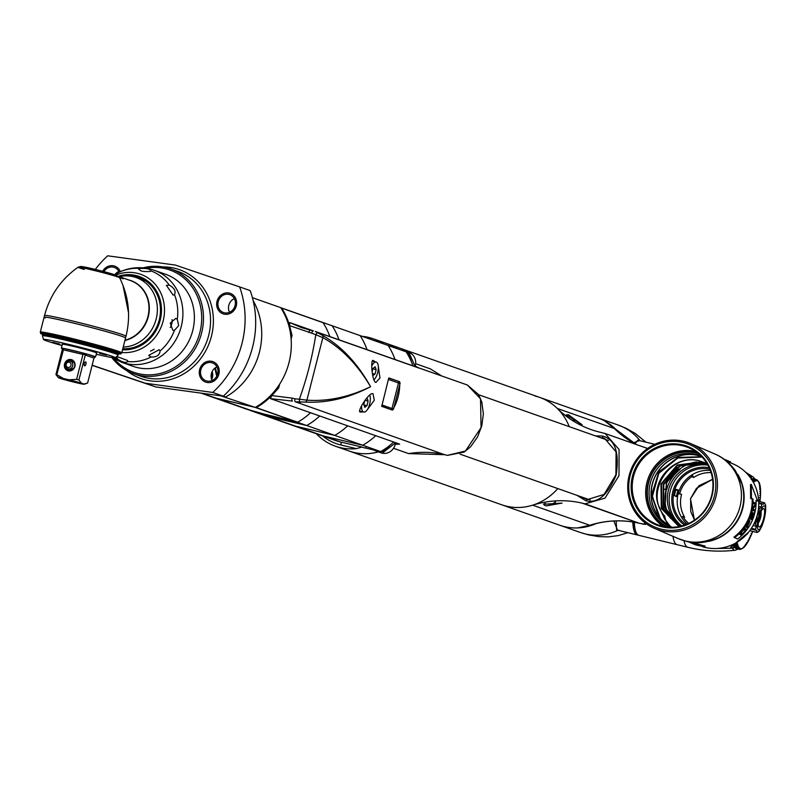 <?xml version="1.0" encoding="UTF-8"?>
<svg xmlns="http://www.w3.org/2000/svg" width="806" height="806" viewBox="0 0 806 806"><rect width="100%" height="100%" fill="white"/><g stroke="black" fill="none" stroke-linecap="round" stroke-linejoin="round"><path stroke-width="1.21" d="M397.167 348.666A56.944 51.856 -70.6 0 0 386.961 343.608A56.944 51.856 109.4 0 1 397.167 348.666M378.346 451.884A56.944 51.856 109.4 0 1 349.119 451.038A56.944 51.856 109.4 0 0 378.346 451.884M569.227 426.636A56.944 51.856 -70.6 0 0 539.637 397.388A56.944 51.856 109.4 0 1 557.319 408.461A108.467 98.775 -70.6 0 0 590.989 429.548A108.467 98.775 -70.6 0 0 600.258 432.268L605.024 433.497L619.058 449.496L618.998 475.681L605.044 498.108L585.065 503.831L582.184 503.156A108.467 98.775 -70.6 0 0 532.665 505.171A56.944 51.856 109.4 0 1 506.662 506.228A56.944 51.856 109.4 0 1 501.795 504.808L335.387 446.202A56.944 51.856 -70.6 0 0 356.323 448.63L362.055 447.068L364.07 447.763M557.792 488.587A56.944 51.856 109.4 0 1 501.795 504.808L559.908 525.28A56.944 51.856 -70.6 0 0 564.774 526.701A56.944 51.856 -70.6 0 0 577.66 527.93L589.72 525.27A108.467 98.775 109.4 0 1 639.239 523.245L585.065 503.831M613.326 427.452L636.156 444.459A108.467 98.775 109.4 0 1 614.374 428.55L604.903 421.064A56.944 51.856 -70.6 0 0 597.75 417.851L373.218 338.772A56.944 51.856 -70.6 0 0 362.106 336.314M644.629 522.52L644.639 524.343L646.392 523.84M534.771 395.958A56.944 51.856 109.4 0 1 539.637 397.388M567.394 416.118A7.597 1.944 -124.8 0 1 567.625 414.808L566.326 414.899L582.093 424.732L570.598 416.37M645.546 524.363L639.289 523.265A2.71 1.118 103.3 0 0 639.339 523.275M547.324 505.684L562.074 503.095L543.506 504.274M543.576 504.143L544.836 505.412M577.005 495.358L585.851 500.758C597.689 503.649 607.774 495.136 616.116 475.228C619.613 452.247 615.018 439.179 602.354 436.026L595.463 435.875M570.729 416.45A8.816 2.257 -124.8 0 1 571.696 417.528M600.138 437.527L604.53 438.353L616.076 451.864L615.905 474.845L604.107 494.41L587.292 499.609L581.781 497.04M555.515 502.047A8.816 2.771 -27.5 0 1 547.979 505.705M544.191 503.77A7.597 2.388 152.5 0 0 544.252 504.395L544.675 505.201A7.597 2.388 -27.5 0 1 545.269 503.327M555.364 502.037A7.597 2.388 -27.5 0 1 545.259 505.654A7.597 2.388 -27.5 0 1 544.675 505.201M574.305 421.054A7.597 1.944 -124.8 0 0 568.411 414.798A7.597 1.944 -124.8 0 0 567.625 414.808L566.88 415.332A7.597 1.944 55.2 0 0 566.749 415.453M596.299 523.517A56.944 51.856 109.4 0 1 559.868 525.26L580.471 532.514A56.944 51.856 -70.6 0 0 617.598 530.469L613.86 520.968M640.095 440.741A56.944 51.856 -70.6 0 0 618.303 425.094L597.699 417.84A56.944 51.856 109.4 0 1 618.696 432.51M638.181 535.063A46.103 11.375 -76.3 0 1 637.385 534.983L616.6 529.915L616.187 520.888M639.45 440.58L633.214 442.847M635.027 443.864L637.778 440.177L654.764 444.318M619.22 530.55L617.598 530.469L619.038 530.288M637.385 534.983A46.103 11.375 -76.3 0 1 636.942 534.831A46.103 11.375 -76.3 0 1 632.811 521.986M673 536.353A46.103 11.375 103.7 0 0 677.211 544.695A46.103 11.375 -76.3 0 1 673 536.353M733.359 546.035L734.377 546.71A2.166 2.025 151.7 0 1 732.432 548.251L717.018 548.483M751.091 479.217L751.585 479.197A2.166 2.065 -113.4 0 0 750.618 476.9L748.431 475.187M748.431 532.353L730.639 547.173L732.352 547.909A2.166 2.096 113.3 0 0 733.984 546.307L734.377 546.71M718.368 548.382L732.432 548.251A37.811 9.329 103.7 0 0 735.374 550.196L738.115 549.087M748.905 475.762L749.681 476.739M731.667 546.75L730.639 547.173M751.152 478.754A2.166 2.096 -66.7 0 0 750.416 477.051L750.618 476.9A37.811 9.329 103.7 0 1 753.227 477.041L745.681 472.276M678.229 493.544L681.574 494.421A29.147 28.22 -66.7 0 0 681.443 494.914A29.147 28.22 -66.7 0 0 684.647 517.261L682.783 516.455A29.147 28.22 -66.7 0 0 688.737 523.416M712.575 479.288L699.014 485.696L690.47 498.803L694.44 520.162M681.574 494.421L678.309 493.252M691.074 475.419L691.85 476.658A29.147 28.22 -66.7 0 0 679.71 493.615M691.85 476.658L693.724 477.464L692.052 474.794M711.093 472.648A29.147 28.22 -66.7 0 0 693.724 477.464M678.249 493.453L678.793 493.554L678.279 493.363M681.544 517.261L682.783 516.455M764.209 518.993A12.201 3.012 -76.3 0 1 763.292 522.157A12.201 3.012 -76.3 0 1 758.043 529.33A12.201 3.012 -76.3 0 1 758.607 516.586A12.201 3.012 -76.3 0 1 763.876 505.946A12.201 3.012 -76.3 0 1 765.096 514.782A12.201 3.012 -76.3 0 1 764.209 518.993M763.594 518.732A9.491 2.337 103.7 0 0 763.665 508.566A9.491 2.337 103.7 0 0 759.232 516.858A9.491 2.337 103.7 0 0 759.161 527.013A9.491 2.337 103.7 0 0 763.594 518.732M763.292 522.157L761.982 525.844A15.324 3.778 -76.3 0 1 761.579 526.792L759.302 530.952A15.324 3.778 -76.3 0 1 758.92 531.436L756.985 532.484A15.324 3.778 -76.3 0 1 756.713 532.363L756.763 530.449L755.635 530.026A15.324 3.778 -76.3 0 1 755.554 529.341L756.219 526.308L755.635 524.232A15.324 3.778 -76.3 0 1 755.746 523.165L756.935 519.86L756.965 516.666A15.324 3.778 -76.3 0 1 757.106 516.082A15.324 3.778 -76.3 0 1 757.257 515.508L758.728 512.817L759.272 509.352A15.324 3.778 -76.3 0 1 759.665 508.405L761.116 507.085L761.942 504.244A15.324 3.778 -76.3 0 1 762.335 503.77L763.463 504.193L764.269 502.712A15.324 3.778 -76.3 0 1 764.541 502.833L765.609 505.181A15.324 3.778 -76.3 0 1 765.7 505.866L765.619 510.964A15.324 3.778 -76.3 0 1 765.499 512.032L765.146 514.46M754.436 522.842L755.746 523.165M755.816 519.578L756.935 519.86M755.635 524.232L753.953 523.829M753.056 525.532L756.219 526.308M751.383 528.323L755.554 529.341M755.635 530.026L751.011 528.887M750.92 529.018L756.763 530.449M749.751 530.66L756.713 532.363M756.985 532.484L749.721 530.711M758.315 531.285L758.92 531.436M757.831 512.606L758.728 512.817M764.269 502.712L758.708 501.362M758.748 502.894L762.335 503.77M761.942 504.244L758.758 503.468M758.658 506.49L761.116 507.085M758.517 508.123L759.665 508.405M759.272 509.352L758.406 509.14M736.059 544.524L737.561 543.516M734.75 545.299L736.543 545.733L737.822 544.685L735.566 544.826M734.004 545.702L736.885 546.75L738.145 545.722L734.286 545.551M734.417 546.448L737.288 547.606L738.518 546.599L737.027 547.083L734.095 546.367A35.927 8.866 103.7 0 1 733.954 546.035M734.84 547.254L737.742 548.302L738.931 547.324L737.45 547.889L734.508 547.163A35.927 8.866 103.7 0 1 734.347 546.891M735.324 547.889L738.236 548.836L739.404 547.889L737.913 548.523L734.981 547.808A35.927 8.866 103.7 0 1 734.8 547.586M735.858 548.362L738.78 549.198L739.918 548.292L738.437 548.987L735.495 548.271A35.927 8.866 103.7 0 1 735.294 548.12M736.432 548.664L739.374 549.39L740.482 548.533L739.001 549.289L736.059 548.574A35.927 8.866 -76.3 0 1 735.848 548.483M752.683 531.426A34.99 8.634 103.7 0 1 752.633 531.547L751.938 531.184L752.562 531.748A34.99 8.634 103.7 0 1 751.847 533.572L751.132 533.29L751.766 533.763A34.99 8.634 103.7 0 1 751.051 535.506L750.315 535.295L750.97 535.688A34.99 8.634 103.7 0 1 750.235 537.33L749.479 537.199L750.154 537.501A34.99 8.634 103.7 0 1 749.409 539.053L748.643 539.002L749.338 539.214A34.99 8.634 103.7 0 1 748.593 540.655L747.797 540.675L748.512 540.806A34.99 8.634 103.7 0 1 747.767 542.136L746.95 542.226L747.686 542.267A34.99 8.634 103.7 0 1 746.95 543.476L746.114 543.647L746.87 543.597A34.99 8.634 103.7 0 1 746.144 544.675L745.278 544.916L746.064 544.785A34.99 8.634 103.7 0 1 745.348 545.733L745.268 545.823A34.99 8.634 103.7 0 1 744.563 546.639L744.492 546.72A34.99 8.634 103.7 0 1 743.807 547.385L743.737 547.445A34.99 8.634 103.7 0 1 743.072 547.969L743.001 548.02A34.99 8.634 103.7 0 1 742.366 548.402L742.296 548.433A34.99 8.634 103.7 0 1 741.691 548.664L741.631 548.685A34.99 8.634 103.7 0 1 741.046 548.765L739.606 549.42A35.927 8.866 -76.3 0 1 739.596 549.42L739.374 549.39M751.645 479.026L755.192 481.162L754.587 479.741L751.645 479.026A35.927 8.866 103.7 0 1 751.907 478.935L754.839 479.651L755.867 480.9L755.262 479.54L752.33 478.814A35.927 8.866 103.7 0 1 752.572 478.784L755.514 479.499L756.502 480.809L755.907 479.499A35.927 8.866 -76.3 0 1 756.139 479.53L753.197 478.804A35.927 8.866 103.7 0 0 752.975 478.784L752.935 478.875M752.643 481.091L753.761 482.159L753.126 480.668L752.27 480.457M752.058 480.114L754.497 481.575L753.872 480.124L751.726 479.6M755.907 479.499L752.975 478.784M756.139 479.53L757.106 480.89L756.28 479.57M756.733 479.721L757.711 480.981A34.99 8.634 103.7 0 1 758.174 481.353L758.224 481.394A34.99 8.634 103.7 0 1 758.648 481.907L758.688 481.968A34.99 8.634 103.7 0 1 759.071 482.633L759.111 482.703A34.99 8.634 103.7 0 1 759.443 483.509L759.484 483.6A34.99 8.634 103.7 0 1 759.776 484.537L759.796 484.638A34.99 8.634 103.7 0 1 760.038 485.706L760.068 485.827A34.99 8.634 103.7 0 1 760.26 487.026L759.615 486.562L760.27 487.167A34.99 8.634 103.7 0 1 760.411 488.476L759.756 488.104L760.431 488.627A34.99 8.634 103.7 0 1 760.521 490.058L759.846 489.766L760.521 490.219A34.99 8.634 103.7 0 1 760.562 491.761L759.867 491.559L760.562 491.932A34.99 8.634 103.7 0 1 760.552 493.564L759.836 493.453L760.542 493.746A34.99 8.634 103.7 0 1 760.481 495.478L759.746 495.458L760.471 495.67A34.99 8.634 103.7 0 1 760.35 497.493L759.595 497.554L760.34 497.685A34.99 8.634 103.7 0 1 760.169 499.579L759.383 499.73L760.149 499.791A34.99 8.634 103.7 0 1 759.937 501.664L760.159 499.811M757.277 480.084L758.174 481.353M757.771 480.618L758.648 481.907L757.771 480.618M758.224 481.313L759.071 482.633L758.224 481.313M758.627 482.169L759.443 483.509L758.627 482.169M758.97 483.187L759.776 484.537L759.494 483.268M759.262 484.356L760.038 485.706L759.826 484.396M759.504 485.665L760.26 487.026L760.098 485.645M759.675 487.116L760.411 488.476L760.31 487.026M759.796 488.708L760.521 490.058L760.461 488.527M760.552 491.207L760.562 491.761M741.631 548.685L740.251 549.38M742.296 548.433L740.926 549.178L742.296 548.433M743.001 548.02L741.641 548.795L743.001 548.02M743.737 547.445L742.386 548.251L743.737 547.445M743.152 547.536L744.492 546.72L743.656 547.697M743.948 546.67L745.268 545.823L744.472 546.881M744.764 545.642L746.064 544.785L745.278 545.924M745.59 544.463L746.87 543.597L746.104 544.816M746.427 543.133L747.686 542.267L746.93 543.576M634.342 522.238A46.103 11.375 103.7 0 0 638.926 535.355L687.941 547.314A46.103 11.375 -76.3 0 1 684.002 540.695M678.048 489.887L675.992 489.595A30.638 29.671 113.3 0 0 674.521 495.378L676.305 496.718L676.516 496.234A30.638 29.671 -66.7 0 1 677.987 490.461L678.048 489.887L676.073 489.413M709.864 469.223A30.638 29.671 -66.7 0 0 675.66 487.308A30.638 29.671 -66.7 0 0 686.037 524.575M687.236 524.091A30.638 29.671 113.3 0 1 679.77 489.071A30.638 29.671 113.3 0 1 710.338 470.432M683.962 441.345A46.103 44.632 113.3 0 1 690.813 443.643A46.103 44.632 113.3 0 1 714.922 500.143A46.103 44.632 113.3 0 1 661.202 530.62A46.103 44.632 113.3 0 1 654.361 528.323A46.103 44.632 113.3 0 1 630.242 471.822A46.103 44.632 113.3 0 1 683.962 441.345M683.317 442.524A44.743 43.323 113.3 0 1 714.398 496.123A44.743 43.323 113.3 0 1 661.232 529.169A44.743 43.323 113.3 0 1 630.151 475.57A44.743 43.323 113.3 0 1 683.317 442.524M682.702 444.922A42.275 40.925 -66.7 0 0 632.478 476.134A42.275 40.925 -66.7 0 0 661.837 526.771A42.275 40.925 -66.7 0 0 712.071 495.559A42.275 40.925 -66.7 0 0 682.702 444.922M682.823 445.809A41.489 40.169 -66.7 0 0 634.483 473.233A41.489 40.169 -66.7 0 0 656.175 524.091A41.489 40.169 -66.7 0 0 662.341 526.157A41.489 40.169 -66.7 0 0 710.691 498.733A41.489 40.169 -66.7 0 0 688.989 447.874A41.489 40.169 -66.7 0 0 682.823 445.809M698.621 453.808A40.028 38.759 -66.7 0 0 696.162 453.123A40.028 38.759 -66.7 0 0 650.18 477.777A40.028 38.759 -66.7 0 0 667.116 527.003M701.069 456.045A38.779 37.55 -66.7 0 0 696.354 454.544A38.779 37.55 -66.7 0 0 651.359 479.63A38.779 37.55 -66.7 0 0 670.421 527.245M670.713 527.255A38.779 37.55 113.3 0 1 653.696 479.57A38.779 37.55 113.3 0 1 698.339 455.41A38.779 37.55 113.3 0 1 701.27 456.256M701.754 456.74L677.846 457.435L658.703 472.205L651.631 495.216L659.227 517.422A38.638 37.419 113.3 0 1 657.364 472.628A38.638 37.419 113.3 0 1 698.339 455.551A38.638 37.419 113.3 0 1 701.492 456.468M671.7 527.265L669.544 525.915M668.92 525.321L671.841 527.265M671.025 527.265A38.638 37.419 113.3 0 1 660.789 519.286L670.965 527.205L664.708 519.124L658.371 505.181C649.435 481.343 674.793 453.526 699.679 460.931L707.104 463.742L704.323 462.936L680.173 465.959L663.771 484.466L663.519 508.626L679.146 525.965M705.129 462.795L700.202 461.163C669.826 451.753 643.621 493.766 664.849 516.233C665.393 521.391 667.791 525.21 672.043 527.668M670.612 526.771L671.428 527.265M660.789 519.286L660.366 518.56A38.507 37.288 113.3 0 1 658.301 515.921L651.772 493.796L659.409 471.439L678.491 457.355L701.945 456.942M659.227 517.422L658.301 515.921M660.366 518.56L652.336 496.607L658.794 473.344L677.856 457.999L702.036 457.042M661.283 519.497L660.839 518.772M678.884 525.865L663.026 508.475L663.267 484.164L679.518 465.797L703.789 462.704L706.892 463.631M664.849 516.233L664.567 516.112A34.164 33.086 -66.7 0 1 658.371 505.181M664.708 519.124L664.567 516.112M666.955 478.16L664.93 507.609L680.183 526.338L677.846 525.441L661.303 508.455L660.97 483.922L677.221 465.042L701.734 461.818L705.885 463.138M679.932 526.258L664.446 507.538L666.451 482.462L666.068 479.63M706.147 463.259L702.258 462.05L677.826 465.223L661.504 484.124L661.756 508.515L678.108 525.552M666.451 482.462L666.975 482.693M670.532 518.298A36.613 35.444 113.3 0 1 666.139 489.635L664.587 489.232M666.814 481.253L677.211 469.898L679.76 469.011A36.613 35.444 113.3 0 1 696.626 461.949M666.139 489.635L666.653 489.756A36.069 34.92 113.3 0 1 680.062 469.445L679.76 469.011M664.587 489.212L666.653 489.756M707.638 464.649A34.164 33.086 -66.7 0 0 670.219 484.96A34.164 33.086 -66.7 0 0 681.191 526.106M666.905 482.19L677.473 470.351L680.062 469.445M726.528 461.082L726.669 461.143A44.199 42.799 -66.7 0 1 727.284 461.415L733.208 463.954A44.199 42.799 -66.7 0 1 757.348 514.712A44.199 42.799 113.3 0 1 702.681 546.77M708.927 541.31A44.199 42.799 113.3 0 0 742.719 508.415A44.199 42.799 -66.7 0 0 737.752 474.341M757.63 500.989L756.078 500.325A45.015 43.584 -66.7 0 1 754.678 513.422A45.015 43.584 -66.7 0 1 737.55 539.073L733.954 537.108A44.199 42.799 -66.7 0 0 750.809 511.901A44.199 42.799 -66.7 0 0 752.189 499.075L750.628 498.41L750.507 484.658L751.263 484.386L757.63 500.989L756.099 500.758M691.598 542.277L705.119 546.136L704.948 546.942L695.467 544.836L690.46 542.68L704.948 546.942M734.457 537.743A45.015 43.584 -66.7 0 0 751.585 512.092A45.015 43.584 -66.7 0 0 752.985 498.995L751.444 498.33L751.263 484.386M752.189 499.075L752.985 498.995M750.628 498.41L751.444 498.33M752.965 509.16L755.605 504.969A45.015 43.584 -66.7 0 0 755.685 503.146L753.388 502.158A45.015 43.584 -66.7 0 1 753.338 503.377L755.293 504.213L752.774 508.425A45.015 43.584 -66.7 0 1 752.441 510.228L754.738 511.216A45.015 43.584 -66.7 0 0 754.98 510.017L752.663 509.11M754.386 512.807L754.094 512.687A45.015 43.584 -66.7 0 1 752.25 518.52L751.464 518.177A45.015 43.584 -66.7 0 0 753.106 513.14L752.814 513.009A45.015 43.584 -66.7 0 1 751.172 518.046L750.537 517.774A45.015 43.584 -66.7 0 0 752.371 511.951L752.079 511.82A45.015 43.584 -66.7 0 1 749.782 518.782L752.079 519.779A45.015 43.584 -66.7 0 0 754.386 512.807L754.073 512.737M749.217 523.205L749.852 520.595L747.938 522.651A45.015 43.584 -66.7 0 1 745.409 526.842L747.716 527.829A45.015 43.584 -66.7 0 0 748.391 526.812L747.364 526.368A45.015 43.584 -66.7 0 0 749.217 523.205L748.935 523.054M744.764 531.728A45.015 43.584 -66.7 0 1 743.696 532.947L740.643 534.942L739.807 534.378L741.389 531.96A45.015 43.584 -66.7 0 0 742.467 530.731L745.258 528.514L746.074 529.512L744.532 531.517M748.28 522.58A45.015 43.584 -66.7 0 1 746.336 525.925L747.061 526.237A45.015 43.584 -66.7 0 0 749.016 522.893L749.278 521.673L748.059 522.459M740.774 533.774L741.852 534.025L743.394 532.826A45.015 43.584 -66.7 0 0 744.472 531.597L745.258 529.804L744.2 529.562L742.759 530.862A45.015 43.584 -66.7 0 1 741.681 532.081L740.774 533.774L740.321 533.3M754.98 510.017L752.643 509.221M754.003 510.903A44.199 42.799 -66.7 0 0 754.194 509.896M755.685 503.146L753.378 502.491M755.605 504.969L754.91 504.939M754.859 504.032A44.199 42.799 -66.7 0 0 754.9 503.146M752.25 518.52L750.729 517.895A44.199 42.799 -66.7 0 0 750.739 517.885L751.464 518.177M751.172 518.046L750.537 517.774M751.363 519.467A44.199 42.799 -66.7 0 0 751.817 518.349M747.716 527.829L745.5 526.711M747.071 527.386A44.199 42.799 -66.7 0 0 747.656 526.499M749.207 520.505L748.935 521.915M741.742 533.653L739.848 534.247M745.359 528.353L745.157 529.744M745.258 529.804L744.119 529.089M749.852 521.482L749.147 521.139M746.114 529.099L745.49 528.615M746.074 529.512L745.449 529.028M745.772 530.237L745.268 529.834M741.52 534.71L740.976 534.126M741.036 534.902L740.492 534.328M740.643 534.942L740.11 534.358M688.445 541.773L690.46 542.68M730.397 462.755L730.689 461.989A45.015 43.584 -66.7 0 0 730.095 461.737L727.002 460.397A45.015 43.584 -66.7 0 0 724.251 459.329M727.284 461.415L727.596 460.659A45.015 43.584 -66.7 0 0 727.002 460.397M730.689 461.989L727.596 460.659M760.955 511.79A6.065 1.501 -76.3 0 1 760.511 517.835A6.065 1.501 -76.3 0 1 758.245 522.903M758.577 519.971L760.118 515.981L759.927 514.47M758.778 518.873L759.353 519.014M759.504 515.83L760.118 515.981M608.56 440.509L478.673 394.749M460.085 454.171L590.204 499.992M383.424 343.819L383.092 343.608A56.944 51.856 -70.6 0 0 373.218 338.772M316.355 433.749A56.944 51.856 -70.6 0 0 335.387 446.202M412.964 365.853A67.795 61.74 -70.6 0 0 406.113 351.809L332.153 325.765A67.795 61.74 109.4 0 1 339.004 339.8A67.795 61.74 -70.6 0 0 332.153 325.765L322.954 322.521A67.795 61.74 109.4 0 1 329.815 336.565A67.795 61.74 -70.6 0 0 323.065 322.682L322.954 322.521M366.045 447.31L365.551 448.045L380.684 451.582A67.795 61.74 -70.6 0 0 393.671 442.031M322.642 435.955A54.234 49.388 -70.6 0 0 340.918 444.993A2.71 1.118 103.3 0 0 340.535 442A51.524 46.919 -70.6 0 1 336.132 440.711L319.226 434.756A51.524 46.919 -70.6 0 0 323.629 436.046L362.72 445.255A67.795 61.74 -70.6 0 0 375.717 435.703A67.795 61.74 -70.6 0 1 362.72 445.255L334.722 435.391A67.795 61.74 -70.6 0 0 347.708 425.84A67.795 61.74 -70.6 0 1 334.722 435.391L306.723 425.528A67.795 61.74 -70.6 0 0 319.71 415.977A67.795 61.74 109.4 0 1 306.723 425.528L267.632 416.319L306.723 425.528L297.525 422.294L258.434 413.085A51.524 46.919 109.4 0 1 254.031 411.795L263.23 415.03A51.524 46.919 -70.6 0 0 267.632 416.319A51.524 46.919 109.4 0 1 263.23 415.03L291.228 424.893A51.524 46.919 -70.6 0 0 295.631 426.183L334.722 435.391L295.631 426.183L258.434 413.085A51.524 46.919 109.4 0 1 254.031 411.795L248.822 409.901M395.011 359.526A67.795 61.74 -70.6 0 0 388.149 345.482A67.795 61.74 -70.6 0 1 395.011 359.526M364.282 447.783A56.944 51.856 -70.6 0 1 364.161 447.814L365.551 448.045M373.057 449.788L374.669 450.353M380.684 451.582L362.72 445.255L323.629 436.046L295.631 426.183A51.524 46.919 -70.6 0 1 291.228 424.893L319.226 434.756A51.524 46.919 -70.6 0 0 323.629 436.046L340.535 442L362.055 447.068M367.012 349.663A67.795 61.74 -70.6 0 0 360.151 335.628A67.795 61.74 -70.6 0 1 367.012 349.663M389.449 445.678A11.526 10.498 109.4 0 1 377.51 451.531A11.526 10.498 -70.6 0 1 376.523 451.239A11.526 10.498 -70.6 0 1 374.226 450.06M401.549 350.207A11.526 10.498 -70.6 0 1 403.272 350.449A11.526 10.498 109.4 0 1 404.259 350.741A11.526 10.498 109.4 0 1 411.05 360.947M212.734 392.441L145.151 383.203L155.719 386.92L223.302 396.169L212.734 392.441A92.196 83.965 -70.6 0 0 239.634 286.896L250.203 290.613A92.196 83.965 109.4 0 1 223.302 396.169L225.68 396.985A67.795 61.74 109.4 0 0 253.165 300.598A67.795 61.74 109.4 0 1 225.68 396.985L220.643 395.806L255.26 407.413L216.169 398.194A51.524 46.919 109.4 0 1 211.766 396.905L200.996 393.116M255.26 407.413A67.795 61.74 109.4 0 0 280.7 307.64L252.429 297.686M275.944 389.409A1.36 1.239 109.4 0 1 275.773 390.981A67.795 61.74 109.4 0 1 256.278 407.614L297.696 422.203A67.795 61.74 109.4 0 0 310.522 412.743A67.795 61.74 109.4 0 1 297.525 422.294M290.392 332.928A1.36 1.239 -70.6 0 0 290.936 331.508A67.795 61.74 -70.6 0 0 281.647 308.094L322.823 322.501L281.455 307.922M281.405 307.912L280.77 307.751M291.812 336.324L290.825 335.961M297.696 422.203L252.238 411.161M276.549 388.613L277.717 389.006M256.278 407.614L217.016 398.496A51.524 46.919 109.4 0 1 212.613 397.207A51.524 46.919 109.4 0 1 212.2 397.056M247.502 409.418L261.497 413.317L257.406 412.722M393.65 448.327L408.672 453.617C420.843 451.592 432.812 451.944 444.58 454.685L295.339 401.781L305.393 402.103C327.135 403.171 348.847 398.043 370.559 386.709C348.897 397.136 327.679 401.62 306.905 400.159A2.71 1.985 94.7 0 1 305.393 402.103M300.285 402.285A2.71 1.018 -91.6 0 1 299.348 399.232L294.986 398.799A2.71 1.068 -76.7 0 0 295.339 401.781L444.58 454.685A2.71 1.159 103.2 0 0 444.63 454.695L447.491 455.37A2.71 1.159 103.2 0 1 447.441 455.36L465.465 451.007L481.061 427.623L480.517 398.799L467.389 385.016L315.317 331.457L322.42 335.316C341.613 346.338 357.663 363.466 370.559 386.709C357.28 364.262 341.371 347.91 322.843 337.654L315.791 334.712A318.662 292.447 109.6 0 1 299.348 399.232L306.905 400.159L322.843 337.654A2.71 1.955 118.7 0 0 322.42 335.316M291.117 339.034L292.034 335.467L289.606 325.654L289.817 322.591L313.373 330.883A2.71 1.068 103.3 0 1 313.403 330.893L313.363 330.883A2.71 1.068 103.3 0 0 311.721 333.16L315.791 334.712A2.71 1.068 -61.6 0 1 318.027 332.666M378.336 366.518L379.969 377.974L375.898 382.477C371.919 381.661 370.246 357.673 373.45 360.614L375.153 361.834M363.012 411.876L360.342 412.057C356.302 412.319 369.38 391.504 373.027 393.761L374.296 400.229L367.254 409.76M392.3 410.073L381.732 406.355L388.482 379.112L388.966 377.974L399.534 381.691L400.108 383.213L393.509 409.105L392.3 410.073L381.57 406.174M294.986 398.799L292.084 398.114A2.71 1.068 -76.7 0 0 292.427 401.096L270.433 398.627L271.783 395.585L278.644 387.968L279.611 384.2M270.433 398.627L399.665 444.136L395.414 444.287M317.171 332.223L419.049 368.1M418.374 367.758L415.342 366.085M415.775 363.738L430.283 368.846L441.648 375.949L430.283 368.846M292.084 398.114L271.783 395.585M289.606 325.654L311.721 333.16M289.817 322.591L301.162 327.468L310.491 330.208A2.71 1.068 103.3 0 0 310.451 330.198A2.71 1.068 103.3 0 0 308.809 332.475M409.367 453.496L408.672 453.617M393.509 409.105L392.008 409.841A1.088 0.987 109.4 0 1 391.807 408.451L393.227 408.884C397.59 401.146 399.766 392.613 399.756 383.273L398.315 382.91A1.088 0.987 109.4 0 1 399.172 381.762L400.108 383.213M369.622 395A9.491 3.899 -76.7 0 1 369.138 405.851A9.491 3.899 -76.7 0 1 363.778 412.047A9.491 3.899 -76.7 0 1 363.607 412.007A9.491 3.899 -76.7 0 1 361.592 405.912M364.695 400.985L363.788 404.531L364.796 407.362L366.962 405.65L368.12 401.096L367.113 398.265L365.974 399.172M365.108 400.391L368.12 401.096M363.929 404.934L366.962 405.65M371.808 365.853A9.491 3.899 -76.7 0 1 376.16 362.065A9.491 3.899 -76.7 0 1 376.331 362.116A9.491 3.899 -76.7 0 1 378.165 370.156A9.491 3.899 -76.7 0 1 373.833 379.898M372.755 375.656L374.992 374.135L376.15 369.591L375.143 366.76L372.976 368.473L372.211 371.475M372.886 368.826L376.15 369.591M372.443 373.541L374.992 374.135M155.719 386.92L92.116 365.34M234.334 298.643A9.491 8.644 -70.6 0 0 229.539 312.275A9.491 8.644 -70.6 0 1 234.334 298.643M118.845 271.431A9.491 8.644 -70.6 0 0 114.845 274.765A9.491 8.644 -70.6 0 1 118.845 271.431M216.935 366.901A9.491 8.644 -70.6 0 0 212.139 380.543A9.491 8.644 -70.6 0 1 216.935 366.901M145.151 383.203L92.146 365.209M239.634 286.896L175.265 265.053L107.682 255.804A92.196 83.965 -70.6 0 0 95.309 269.426M228.995 294.412A9.491 8.644 -70.6 0 0 218.355 301.172A9.491 8.644 -70.6 0 0 223.504 312.547A9.491 8.644 -70.6 0 0 224.31 312.788A9.491 8.644 -70.6 0 0 234.949 306.028A9.491 8.644 -70.6 0 0 229.811 294.643A9.491 8.644 -70.6 0 0 228.995 294.412M119.197 272.196A9.491 8.644 -70.6 0 0 114.321 267.441A9.491 8.644 -70.6 0 0 113.505 267.199A9.491 8.644 -70.6 0 0 103.903 271.622M211.595 362.67A9.491 8.644 -70.6 0 0 200.956 369.43A9.491 8.644 -70.6 0 0 206.104 380.815A9.491 8.644 -70.6 0 0 206.91 381.047A9.491 8.644 -70.6 0 0 217.549 374.296A9.491 8.644 -70.6 0 0 212.411 362.912A9.491 8.644 -70.6 0 0 211.595 362.67M111.792 357.521A55.594 50.627 -70.6 0 0 133.816 373.762A55.594 50.627 -70.6 0 0 201.611 332.959A55.594 50.627 -70.6 0 0 170.751 268.902A55.594 50.627 -70.6 0 0 143.045 267.854M114.19 358.851A54.234 49.388 -70.6 0 0 162.852 372.735A54.234 49.388 -70.6 0 0 199.878 332.485A54.234 49.388 -70.6 0 0 146.108 268.217M223.977 314.098A10.851 9.874 109.4 0 1 223.05 313.826A10.851 9.874 109.4 0 1 217.177 300.819A10.851 9.874 109.4 0 1 229.327 293.092A10.851 9.874 109.4 0 1 230.254 293.364A10.851 9.874 109.4 0 1 236.138 306.381A10.851 9.874 109.4 0 1 223.977 314.098M102.664 271.29A10.851 9.874 109.4 0 1 113.837 265.889A10.851 9.874 109.4 0 1 114.764 266.161A10.851 9.874 109.4 0 1 120.376 271.652M206.578 382.366A10.851 9.874 109.4 0 1 205.651 382.094A10.851 9.874 109.4 0 1 199.767 369.088A10.851 9.874 109.4 0 1 211.928 361.36A10.851 9.874 109.4 0 1 212.855 361.632A10.851 9.874 109.4 0 1 218.738 374.639A10.851 9.874 109.4 0 1 206.578 382.366M97.244 354.489A10.851 9.874 109.4 0 1 96.045 354.952M211.545 373.067A8.131 7.405 109.4 0 1 211.293 378.175M211.646 372.755A8.131 7.405 109.4 0 1 211.384 378.558M212.139 371.586A9.491 8.644 109.4 0 1 211.686 379.535M123.247 347.054A35.927 32.724 -70.6 0 0 156.717 316.496A35.927 32.724 -70.6 0 0 136.224 277.586A35.927 32.724 -70.6 0 0 133.151 276.68A35.927 32.724 -70.6 0 0 119.318 276.66M136.224 277.586L143.931 280.297A35.927 32.724 109.4 0 1 145.805 281.032M137.907 278.181A36.613 33.338 -70.6 0 1 141.03 278.745A36.613 33.338 109.4 0 1 142.743 279.198M44.088 317.232L40.3 332.112A42.033 1.693 -165.7 0 1 72.862 338.701A42.033 1.693 -165.7 0 1 118.321 351.285A42.033 1.693 14.3 0 1 121.756 352.877L125.988 336.263A42.033 1.693 14.3 0 0 85.678 324.244A42.033 1.693 14.3 0 0 44.532 315.499L44.088 317.232A42.033 1.693 -165.7 0 1 76.661 323.831A42.033 1.693 -165.7 0 1 122.119 336.404A42.033 1.693 14.3 0 1 125.555 337.996A42.033 1.693 -165.7 0 0 85.245 325.977A42.033 1.693 -165.7 0 0 44.088 317.232A42.033 1.693 -165.7 0 0 45.297 317.987M122.975 285.324L128.547 312.768M125.001 340.162A31.182 28.401 109.4 0 0 148.828 311.378A31.182 28.401 109.4 0 0 130.612 280.639L118.462 276.357L123.187 278.816L119.49 277.516M64.561 364A5.833 5.31 -70.6 0 0 68.298 370.871A5.833 5.31 -70.6 0 0 74.908 366.438A5.833 5.31 -70.6 0 0 71.18 359.577A5.833 5.31 -70.6 0 0 64.561 364M65.256 364.191A5.289 4.816 -70.6 0 0 68.188 370.286A5.289 4.816 -70.6 0 0 74.636 366.398A5.289 4.816 109.4 0 0 71.704 360.312A5.289 4.816 109.4 0 0 65.256 364.191M82.968 354.418L76.61 379.364L68.984 379.797L63.392 378.477L56.833 374.709L63.755 348.444A17.621 0.715 14.3 0 1 71.593 350.136A17.621 0.715 14.3 0 1 82.031 352.746L82.968 354.418L63.2 349.764M70.062 361.048L72.5 360.675M73.205 361.199L71.563 361.551M84.64 365.843A2.035 0.836 -76.7 0 1 84.338 363.637A2.035 0.836 -76.7 0 1 85.607 361.894A2.035 0.836 -76.7 0 1 85.638 361.904A2.035 0.836 -76.7 0 1 85.94 364.1A2.035 0.836 -76.7 0 1 84.67 365.853A2.035 0.836 -76.7 0 1 84.64 365.843M62.264 348.666A17.621 0.715 14.3 0 1 61.387 348.202A17.621 0.715 14.3 0 1 61.76 348.152A17.621 0.715 14.3 0 1 63.755 348.444L82.031 352.746A17.621 0.715 14.3 0 1 87.139 354.136A17.621 0.715 14.3 0 1 95.541 356.907A17.621 0.715 14.3 0 1 95.168 356.957L93.959 358.106L87.602 383.052L83.955 384.049L81.497 383.193L78.917 379.989A17.087 0.685 -165.7 0 0 76.61 379.364M93.959 358.106L85.275 355.053L78.917 379.989M61.81 348.162L62.354 349.371L55.936 374.578L58.516 377.772L60.974 378.639A13.329 0.534 -165.7 0 0 73.487 382.034L79.079 383.354A13.329 0.534 -165.7 0 0 84.106 384.23A13.329 0.534 -165.7 0 0 83.955 384.049M63.392 378.477A13.329 0.534 -165.7 0 0 58.344 377.661L58.324 377.621M85.275 355.053L87.139 354.136L95.168 356.957M55.936 374.578A17.087 0.685 14.3 0 1 56.833 374.709M81.497 383.193A13.329 0.534 -165.7 0 0 68.984 379.797M67.865 380.12L74.918 381.843L67.865 380.12M96.519 353.099A17.893 0.725 14.3 0 0 96.811 353.038A17.893 0.725 14.3 0 0 72.49 346.167A17.893 0.725 -165.7 0 0 62.122 344.202A17.893 0.725 -165.7 0 0 62.354 344.384M96.226 354.247A37.147 1.501 14.3 0 0 115.449 357.824A37.147 1.501 14.3 0 0 64.994 343.517A37.147 1.501 -165.7 0 0 43.474 339.477A37.147 1.501 -165.7 0 0 62.062 345.542M65.8 344.202L72.842 345.925L65.8 344.202M99.561 353.35L106.604 355.083L99.561 353.35M52.642 342.298L59.684 344.031L52.642 342.298M115.449 357.824L118.099 355.114A39.051 1.572 14.3 0 0 118.119 355.083A39.051 1.572 14.3 0 0 65.064 340.082A39.051 1.572 -165.7 0 0 42.436 335.79A39.051 1.572 -165.7 0 0 42.446 335.83L43.474 339.477M42.436 335.79L42.637 335.034A39.051 1.572 -165.7 0 1 65.256 339.326A39.051 1.572 14.3 0 1 118.311 354.328L118.119 355.083M40.3 332.112A42.033 1.693 -165.7 0 0 40.3 332.153L40.673 333.462A41.358 1.662 -165.7 0 0 43.403 334.752M117.767 353.713A41.358 1.662 14.3 0 0 120.789 353.884A41.358 1.662 14.3 0 0 117.434 352.272A41.358 1.662 -165.7 0 0 72.248 339.789A41.358 1.662 -165.7 0 0 40.673 333.462M121.756 352.877A42.033 1.693 14.3 0 1 121.736 352.907L120.789 353.884M117.797 353.602A40.401 1.632 14.3 0 0 119.893 353.612A40.401 1.632 14.3 0 0 116.588 352.081A40.401 1.632 -165.7 0 0 72.893 339.991A40.401 1.632 -165.7 0 0 41.59 333.654A40.401 1.632 -165.7 0 0 43.433 334.651M70.454 361.159A4.07 3.708 -70.6 0 1 68.097 368.936A4.07 3.708 109.4 0 1 65.548 363.959A4.07 3.708 109.4 0 1 70.112 361.058A4.07 3.708 -70.6 0 1 70.454 361.159L74.202 362.478M74.021 368.06L71.301 369.279A4.07 3.708 109.4 0 1 68.681 369.138M67.906 367.435A2.71 2.468 -70.6 0 0 70.978 365.38A2.71 2.468 -70.6 0 0 69.245 362.186A2.71 2.468 109.4 0 0 66.173 364.241A2.71 2.468 109.4 0 0 67.906 367.435M114.865 274.775L117.475 273.053C129.383 267.018 141.604 266.081 154.158 270.242L165.643 274.292A48.813 44.451 -70.6 0 1 192.745 330.531A48.813 44.451 109.4 0 1 133.222 366.367L121.736 362.317A48.813 44.451 -70.6 0 0 181.259 326.49A48.813 44.451 -70.6 0 0 154.178 270.252M178.69 325.634L174.479 330.309L172.766 330.228L170.278 323.105L175.779 318.41L177.29 319.287L178.69 325.634M159.951 350.6L160.102 350.942C159.648 355.214 156.606 357.249 150.974 357.048L148.677 355.406L159.195 349.703L160.102 350.942A47.171 42.96 -70.6 0 0 174.479 330.309M116.759 356.484L127.55 360.494L127.801 361.682M150.974 357.048A47.171 42.96 -70.6 0 1 127.822 361.541C125.766 363.143 122.401 362.347 117.726 359.164L116.467 356.786M177.29 319.287A47.171 42.96 -70.6 0 0 174.469 294.613L173.109 295.107L166.389 285.334L169.31 285.133C174.408 288.085 176.131 291.248 174.469 294.613L174.368 294.684M169.31 285.133A47.171 42.96 -70.6 0 0 150.944 270.856L150.238 271.471C142.964 271.904 139.357 271.058 139.408 268.922L140.838 268.479C146.642 268.207 150.007 268.992 150.944 270.856L150.984 270.745M138.703 269.516L139.408 268.922M117.475 273.053L114.885 274.775M140.838 268.479A47.171 42.96 -70.6 0 0 117.686 272.972L117.545 273.163M172.081 319.609A6.105 2.509 -76.7 0 1 170.257 327.478M125.142 275.904A36.875 33.58 -70.6 0 1 138.753 277.466A36.875 33.58 -70.6 0 1 159.225 319.962A36.875 33.58 109.4 0 1 122.814 348.736M154.097 349.22A6.105 1.944 -28.5 0 1 150.47 351.084M642.221 523.95L644.941 524.384M582.184 503.156L639.239 523.245A2.71 1.118 103.3 0 0 639.289 523.265C622.131 519.306 604.923 520.233 587.645 526.036M589.72 525.27L532.665 505.171M614.374 428.55L557.319 408.461M603.019 437.91L602.354 436.026M585.851 500.758L587.292 499.609M633.163 522.046A45.146 11.143 103.7 0 0 636.79 533.713M712.585 479.379L696.495 488.285L690.47 498.803M737.49 543.707A34.99 8.634 103.7 0 0 737.732 544.775M737.762 544.876A34.99 8.634 103.7 0 0 738.054 545.813M738.084 545.904A34.99 8.634 103.7 0 0 738.427 546.71M738.467 546.78A34.99 8.634 103.7 0 0 738.85 547.445M738.89 547.506A34.99 8.634 103.7 0 0 739.314 548.02M739.888 548.463A34.99 8.634 103.7 0 0 740.392 548.685M740.442 548.695A34.99 8.634 103.7 0 0 740.986 548.765M757.65 480.95A34.99 8.634 103.7 0 0 757.146 480.729M757.086 480.719A34.99 8.634 103.7 0 0 756.552 480.648M756.491 480.648A34.99 8.634 103.7 0 0 755.907 480.729M755.847 480.749A34.99 8.634 103.7 0 0 755.242 480.981M755.172 481.011A34.99 8.634 103.7 0 0 754.537 481.394M754.466 481.444A34.99 8.634 103.7 0 0 753.801 481.968M674.501 495.74L676.516 496.234M677.987 490.461L675.871 489.937M678.32 538.64A46.103 44.632 -66.7 0 0 678.33 538.64L678.33 538.64A46.103 44.632 -66.7 0 0 685.181 540.937A46.103 44.632 -66.7 0 0 738.89 510.47A46.103 44.632 -66.7 0 0 714.781 453.959L714.781 453.959A46.103 44.632 -66.7 0 0 714.771 453.949M663.177 526.348A41.489 40.169 113.3 0 1 649.132 475.893A41.489 40.169 113.3 0 1 695.437 451.41M666.139 526.882A40.401 39.121 113.3 0 1 650.019 477.202A40.401 39.121 113.3 0 1 696.253 452.76A40.401 39.121 113.3 0 1 697.855 453.184M666.784 480.507A38.779 37.55 113.3 0 1 677.161 467.752M681.755 525.955A34.164 33.086 113.3 0 1 672.023 485.746A34.164 33.086 113.3 0 1 707.92 465.173M684.485 525.139A31.998 30.981 113.3 0 1 674.451 486.784A31.998 30.981 113.3 0 1 709.199 467.712M750.809 511.901L751.585 512.092M383.092 343.608L382.245 343.406M340.918 444.993L356.323 448.63M395.545 442.685A11.526 10.498 109.4 0 1 382.165 453.163A11.526 10.498 109.4 0 1 381.178 452.881L376.523 451.239M404.259 350.741L408.914 352.373A11.526 10.498 109.4 0 1 415.03 366.579M202.205 393.278L216.169 398.194M291.843 334.692L290.593 334.248M291.661 333.966L290.492 333.553M323.065 322.682L281.647 308.094M276.136 389.157L277.234 389.54L276.136 389.147M217.016 398.496L251.009 410.466M255.935 407.665L297.354 422.253M310.491 330.208L313.312 330.873M408.964 453.617L444.63 454.695A2.71 1.159 103.2 0 0 444.68 454.705M399.534 381.691L388.694 378.074M391.807 408.451L381.913 404.965M398.426 383.213L392.038 408.259M388.492 379.455L398.315 382.91M163.034 266.917A57.76 52.602 109.4 0 1 211.454 336.203A57.76 52.602 109.4 0 1 126.562 370.478M170.751 268.902L177.834 271.39A55.594 50.627 109.4 0 1 208.683 335.447A55.594 50.627 109.4 0 1 140.899 376.261L133.816 373.762M216.743 376.231L214.789 368.221M217.217 375.233L215.393 367.768M128.285 279.823A31.323 28.532 109.4 0 1 149.281 310.169A31.323 28.532 109.4 0 1 124.92 340.464M115.711 275.652A18.377 0.746 -165.7 0 0 97.183 269.889A18.377 0.746 -165.7 0 0 84.65 267.904M125.988 336.263C130.915 316.002 128.799 296.507 119.641 277.788L119.641 277.788A21.44 0.866 -165.7 0 0 99.078 271.682A21.44 0.866 -165.7 0 0 78.101 267.199L78.101 267.199A21.44 0.866 -165.7 0 0 84.257 269.446M85.376 354.791A17.087 0.685 -165.7 0 0 82.998 354.146M63.281 349.502A17.087 0.685 -165.7 0 0 62.354 349.371M114.795 357.904A47.171 42.96 -70.6 0 0 117.726 359.164M121.857 352.484A40.512 36.895 -70.6 0 0 163.144 320.969A40.512 36.895 -70.6 0 0 153.049 281.989A40.512 36.895 -70.6 0 0 115.782 275.078M122.542 349.804A37.963 34.567 -70.6 0 0 160.193 320.194A37.963 34.567 -70.6 0 0 118.341 276.267M605.024 433.497L647.601 448.489M618.262 425.074L626.181 428.349L635.33 433.507L645.928 442.162M627.884 532.665L618.323 535.607L608.248 536.877L598.908 536.625L588.541 534.892L580.421 532.504M687.941 547.314C703.608 551.113 719.426 552.07 735.374 550.196M755.141 479.288L753.227 477.041M749.046 531.577L747.263 534.106L731.173 547.022M690.621 498.894L690.752 511.558L694.5 520.122M765.096 514.782L765.206 514.077M759.353 482.865L759.101 482.27M760.582 491.479L760.552 490.149M760.572 493.322L760.592 491.882M760.511 495.267L760.562 493.725M760.38 497.292L760.491 495.67M760.199 499.408L760.35 497.705M747.756 542.206L748.401 541.068M748.593 540.705L749.237 539.446M749.419 539.083L750.074 537.713M750.245 537.35L750.9 535.879M751.061 535.506L751.716 533.935M751.867 533.552L752.512 531.9M690.813 443.643L714.781 453.959C717.199 454.997 726.095 458.423 735.364 470.583L741.772 483.701C744.895 494.32 744.331 504.747 740.079 514.974C735.586 525.119 728.412 532.716 718.549 537.773C706.459 542.932 695.679 544.1 686.208 541.279L678.33 538.64L654.361 528.323M395.675 442.736L382.185 453.174L381.178 452.881M408.914 352.373L415.171 366.629M212.613 397.207L247.382 409.448M301.192 327.478L313.363 330.883M447.491 455.37L464.105 452.106L470.633 446.726L477.555 436.953L481.807 425.82L483.358 413.962L481.837 402.224L478.583 394.597L467.389 385.016M363.778 412.047L359.557 411.06M376.16 362.065L372.171 361.128M43.685 333.664L43.363 334.923M118.049 352.615L117.726 353.874M119.641 277.788L115.852 275.108L99.622 270.504L80.902 266.443L78.101 267.199C61.105 279.259 49.912 295.359 44.532 315.499M122.532 278.483L119.409 277.385M95.541 356.907L96.579 352.857M61.387 348.202L62.415 344.142M84.106 384.23L85.638 383.807M67.754 368.836L69.024 369.279M73.014 368.402L73.588 368.533M121.736 362.317L112.105 357.572"/></g></svg>
